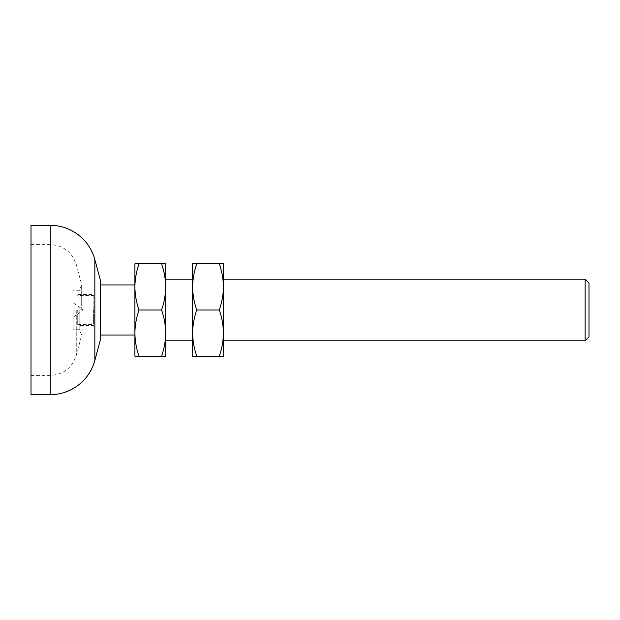 <?xml version="1.0" encoding="UTF-8"?>
<svg xmlns="http://www.w3.org/2000/svg" width="620" height="620" viewBox="0 0 620 620"><rect width="100%" height="100%" fill="white"/><g stroke="black" fill="none" stroke-linecap="round" stroke-linejoin="round"><path stroke-width="0.46" stroke-dasharray="3.1 2.33" d="M223.417 310L223.417 340.783L223.417 310M585.148 279.217L585.148 340.783M589 283.061L589 336.939M165.687 310L165.687 340.783L165.687 310M192.626 310L192.626 340.783L192.626 310M134.904 284.983L134.904 335.017L135.904 335.017L100.269 335.017L100.269 284.983L135.904 284.983L135.904 279.217L135.904 284.983L134.904 284.983L134.904 279.217L134.904 335.017M100.269 335.017L100.269 340.202M31 394.661L31 225.339M81.685 310L81.685 284.781L81.685 310M73.098 310L73.098 329.243L73.098 310M79.182 310L79.182 329.243L79.182 310M100.269 279.798L100.269 284.983M100.634 335.017L100.634 284.983M135.904 335.017L135.904 340.783L135.904 335.017M134.904 286.913L134.904 263.818L139.027 263.818C136.385 271.351 135.013 279.047 134.904 286.913C135.013 294.779 136.385 302.475 139.027 310C136.385 317.525 135.013 325.221 134.904 333.087L134.904 286.913M134.904 356.182L134.904 333.087C135.013 340.954 136.385 348.649 139.027 356.182L134.904 356.182M161.564 263.818L165.687 263.818L165.687 286.913C165.579 279.047 164.207 271.351 161.564 263.818L139.027 263.818M161.564 310C164.207 302.475 165.579 294.779 165.687 286.913L165.687 333.087C165.579 325.221 164.207 317.525 161.564 310L139.027 310M161.564 356.182C164.207 348.649 165.579 340.954 165.687 333.087L165.687 356.182L139.027 356.182M192.626 286.913L192.626 263.818L196.749 263.818C194.114 271.351 192.735 279.047 192.626 286.913C192.735 294.779 194.114 302.475 196.749 310C194.114 317.525 192.735 325.221 192.626 333.087L192.626 286.913M192.626 356.182L192.626 333.087C192.735 340.954 194.114 348.649 196.749 356.182L192.626 356.182M219.286 263.818L223.417 263.818L223.417 286.913C223.301 279.047 221.929 271.351 219.286 263.818L196.749 263.818M219.286 310C221.929 302.475 223.301 294.779 223.417 286.913L223.417 333.087C223.301 325.221 221.929 317.525 219.286 310L196.749 310M219.286 356.182C221.929 348.649 223.301 340.954 223.417 333.087L223.417 356.182L196.749 356.182M93.829 310L93.829 294.608L93.829 310M77.973 310L77.973 294.608L77.973 310M77.717 310L77.717 324.43L77.717 310M93.573 310L93.573 324.43L93.573 310M50.243 394.661L50.243 225.339M76.26 310L76.26 355.454L76.26 310M94.844 360.437L94.844 259.563M31 375.418L50.243 375.418C63.41 374.62 72.083 367.97 76.26 355.454L81.685 335.219L79.182 329.243L73.098 329.243M31 244.582L50.243 244.582C63.41 245.381 72.083 252.03 76.26 264.546L81.685 284.781L79.182 290.757L73.098 290.757M73.098 317.277L83.491 310L73.098 302.723M135.904 279.217L134.904 279.217M135.904 340.783L134.904 340.783M77.973 294.608L93.829 294.608L93.573 295.57L77.717 295.57L77.973 294.608M77.717 324.43L93.573 324.43L93.829 325.392L77.973 325.392L77.717 324.43"/><path stroke-width="0.93" d="M585.148 340.783L585.148 279.217L589 283.061L589 336.939L585.148 340.783L223.417 340.783M134.904 284.983L100.634 284.983L100.634 335.017L134.904 335.017M100.634 284.983L100.634 335.017M50.243 394.661L31 394.661L31 225.339L50.243 225.339L50.243 394.661A46.182 46.182 0 0 0 94.844 360.437L100.269 340.202L100.269 335.017M50.243 225.339A46.182 46.182 0 0 1 94.844 259.563L94.844 360.437M100.269 284.983L100.269 279.798L94.844 259.563M134.904 333.087L134.904 356.182L139.027 356.182C136.385 348.649 135.013 340.954 134.904 333.087C135.013 325.221 136.385 317.525 139.027 310C136.385 302.475 135.013 294.779 134.904 286.913L134.904 333.087M134.904 263.818L134.904 286.913C135.013 279.047 136.385 271.351 139.027 263.818L134.904 263.818M165.687 286.913C165.579 294.779 164.207 302.475 161.564 310C164.207 317.525 165.579 325.221 165.687 333.087C165.579 340.954 164.207 348.649 161.564 356.182L165.687 356.182L165.687 263.818L161.564 263.818C164.207 271.351 165.579 279.047 165.687 286.913M161.564 263.818L139.027 263.818M139.027 310L161.564 310M161.564 356.182L139.027 356.182M192.626 333.087L192.626 356.182L196.749 356.182C194.114 348.649 192.735 340.954 192.626 333.087C192.735 325.221 194.114 317.525 196.749 310C194.114 302.475 192.735 294.779 192.626 286.913L192.626 333.087M192.626 263.818L192.626 286.913C192.735 279.047 194.114 271.351 196.749 263.818L192.626 263.818M223.417 286.913C223.301 294.779 221.929 302.475 219.286 310C221.929 317.525 223.301 325.221 223.417 333.087C223.301 340.954 221.929 348.649 219.286 356.182L223.417 356.182L223.417 263.818L219.286 263.818C221.929 271.351 223.301 279.047 223.417 286.913M219.286 263.818L196.749 263.818M196.749 310L219.286 310M219.286 356.182L196.749 356.182M165.687 340.783L192.626 340.783M165.687 279.217L192.626 279.217M223.417 279.217L585.148 279.217"/></g></svg>
